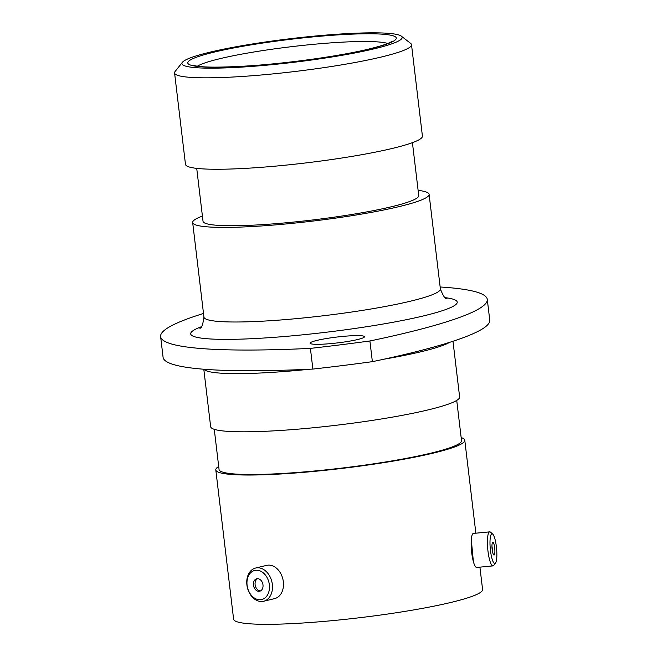 <?xml version="1.0" encoding="UTF-8"?>
<svg xmlns="http://www.w3.org/2000/svg" width="657" height="657" viewBox="0 0 657 657"><rect width="100%" height="100%" fill="white"/><g stroke="black" fill="none" stroke-linecap="round" stroke-linejoin="round"><path stroke-width="0.99" d="M374.572 48.725A110.885 11.916 -6.8 0 0 401.361 36.168A110.885 11.916 -6.8 0 0 324.73 35.191A110.885 11.916 -6.8 0 0 209.534 52.281A110.885 11.916 -6.8 0 0 182.432 62.275A110.885 11.916 -6.8 0 0 248.198 66.677A110.885 11.916 -6.8 0 0 374.572 48.725M401.361 36.168L410.658 43.395A119.311 12.82 173.2 0 1 411.512 44.684A119.311 12.82 173.2 0 1 381.824 56.896A119.311 12.82 173.2 0 1 251.812 75.777A119.311 12.82 173.2 0 1 174.573 72.943A119.311 12.82 173.2 0 1 175.107 71.482L182.432 62.275M487.272 299.378L489.744 320.074A328.377 35.281 173.2 0 1 408.038 353.688A328.377 35.281 173.2 0 1 372.371 361.662L369.907 340.967A328.377 35.281 -6.8 0 0 405.566 332.992A328.377 35.281 -6.8 0 0 487.272 299.378A328.377 35.281 -6.8 0 0 440.149 286.986M316.937 340.4A27.364 2.94 -6.8 0 0 310.12 343.2A27.364 2.94 -6.8 0 0 327.843 343.857A27.364 2.94 -6.8 0 0 357.663 339.521A27.364 2.94 -6.8 0 0 364.471 336.721A27.364 2.94 -6.8 0 0 346.756 336.072A27.364 2.94 -6.8 0 0 316.937 340.4M411.512 44.684L422.418 136.122A119.311 12.82 173.2 0 1 392.73 148.334A119.311 12.82 173.2 0 1 262.71 167.207A119.311 12.82 173.2 0 1 185.479 164.373L174.573 72.943M412.424 142.651L418.739 195.572A108.619 11.67 173.2 0 1 391.712 206.692A108.619 11.67 173.2 0 1 273.345 223.873A108.619 11.67 173.2 0 1 203.029 221.294L196.722 168.373M418.115 190.374A119.057 12.795 173.2 0 1 429.103 194.332A119.057 12.795 173.2 0 1 399.481 206.52A119.057 12.795 173.2 0 1 269.74 225.359A119.057 12.795 173.2 0 1 192.665 222.526A119.057 12.795 173.2 0 1 202.413 216.087M452.985 341.262L459.629 396.984A125.372 13.468 173.2 0 1 428.43 409.82A125.372 13.468 173.2 0 1 291.807 429.653A125.372 13.468 173.2 0 1 210.651 426.68L203.801 369.234M456.73 400.417L461.518 440.601A122.087 13.115 173.2 0 1 431.14 453.1A122.087 13.115 173.2 0 1 298.097 472.408A122.087 13.115 173.2 0 1 219.06 469.509L214.272 429.325M471.291 539.676L473.459 562.367M461.157 437.562A125.372 13.468 173.2 0 1 464.778 440.215A125.372 13.468 173.2 0 1 433.587 453.043A125.372 13.468 173.2 0 1 296.964 472.876A125.372 13.468 173.2 0 1 215.8 469.903A125.372 13.468 173.2 0 1 218.699 466.47M479.914 567.139L482.583 589.501A125.372 13.468 173.2 0 1 451.384 602.329A125.372 13.468 173.2 0 1 314.769 622.163A125.372 13.468 173.2 0 1 233.605 619.19L215.8 469.903M372.371 361.662A266.487 28.637 173.2 0 1 312.872 369.078A328.377 35.281 173.2 0 1 163.084 357.293L160.62 336.598A328.377 35.281 -6.8 0 0 310.408 348.382A266.487 28.637 173.2 0 0 369.907 340.967M312.872 369.078L310.408 348.382M203.506 313.471A328.377 35.281 -6.8 0 0 160.62 336.598M496.38 546.739A14.955 3.145 84.5 0 0 492.709 534.075A14.955 3.145 84.5 0 0 490.475 550.607A14.955 3.145 84.5 0 0 495.493 563.148A14.955 3.145 84.5 0 0 496.38 546.739M495.493 563.148L493.703 565.422A17.09 3.589 -95.5 0 1 492.98 565.891A17.09 3.589 -95.5 0 1 487.97 551.083A17.09 3.589 -95.5 0 1 489.72 531.858A17.09 3.589 -95.5 0 1 490.524 532.186L492.709 534.075M492.167 549.507A6.398 1.347 84.5 0 0 494.039 555.05A6.398 1.347 84.5 0 0 494.688 547.848A6.398 1.347 84.5 0 0 492.816 542.304A6.398 1.347 84.5 0 0 492.167 549.507M492.438 551.313A6.398 1.347 84.5 0 0 492.233 548.086A6.398 1.347 84.5 0 0 491.962 546.271M492.98 565.891L476.703 567.451A17.09 3.589 -95.5 0 1 471.701 552.644A17.09 3.589 -95.5 0 1 473.442 533.418L489.72 531.858M269.345 584.746A14.955 11.013 -103.6 0 0 256.452 570.227A14.955 11.013 -103.6 0 0 247.089 585.231A14.955 11.013 -103.6 0 0 259.975 599.751A14.955 11.013 -103.6 0 0 269.345 584.746M246.901 584.919A17.09 12.59 76.4 0 1 255.614 568.034A17.09 12.59 76.4 0 1 272.343 584.377A17.09 12.59 76.4 0 1 263.629 601.262A17.09 12.59 76.4 0 1 246.901 584.919M253.454 585.091A6.398 4.714 -103.6 0 0 259.712 591.21A6.398 4.714 -103.6 0 0 262.981 584.886A6.398 4.714 -103.6 0 0 256.715 578.768A6.398 4.714 -103.6 0 0 253.454 585.091M257.569 578.669A6.398 4.714 -103.6 0 0 255.113 584.689A6.398 4.714 -103.6 0 0 260.525 590.906M255.614 568.034L266.611 565.381A17.09 12.59 76.4 0 1 283.339 581.724A17.09 12.59 76.4 0 1 274.626 598.609L263.629 601.262M449.602 342.346A125.372 13.468 173.2 0 1 421.49 351.635A125.372 13.468 173.2 0 1 383.778 359.231M309.989 369.209A125.372 13.468 173.2 0 1 204.023 369.25M199.843 328.213C201.502 328.533 202.873 324.837 203.941 317.126A119.057 12.795 -6.8 0 0 281.015 319.951A119.057 12.795 -6.8 0 0 410.756 301.111A119.057 12.795 -6.8 0 0 440.379 288.932C443.245 296.184 445.446 299.452 446.982 298.746L446.974 298.738M445.2 297.67A134.209 14.421 173.2 0 1 423.822 315.836A134.209 14.421 173.2 0 1 252.797 338.651A134.209 14.421 173.2 0 1 201.321 326.751M387.712 43.485A98.263 10.561 -6.8 0 0 316.403 44.06A98.263 10.561 -6.8 0 0 219.725 58.728A98.263 10.561 -6.8 0 0 197.42 66.176M213.919 52.182A104.997 11.284 173.2 0 1 361.095 33.852A104.997 11.284 173.2 0 1 370.187 48.815A104.997 11.284 173.2 0 1 223.01 67.154A104.997 11.284 173.2 0 1 213.919 52.182M391.613 41.539L391.063 41.9C388.271 43.674 381.044 46.006 369.398 48.914C340.737 55.952 288.801 63.269 248.732 65.889C220.727 67.581 202.873 67.548 195.178 65.782L193.174 65.199M429.103 194.332L440.379 288.932M464.778 440.215L475.865 533.188M192.665 222.526L203.941 317.126"/></g></svg>
